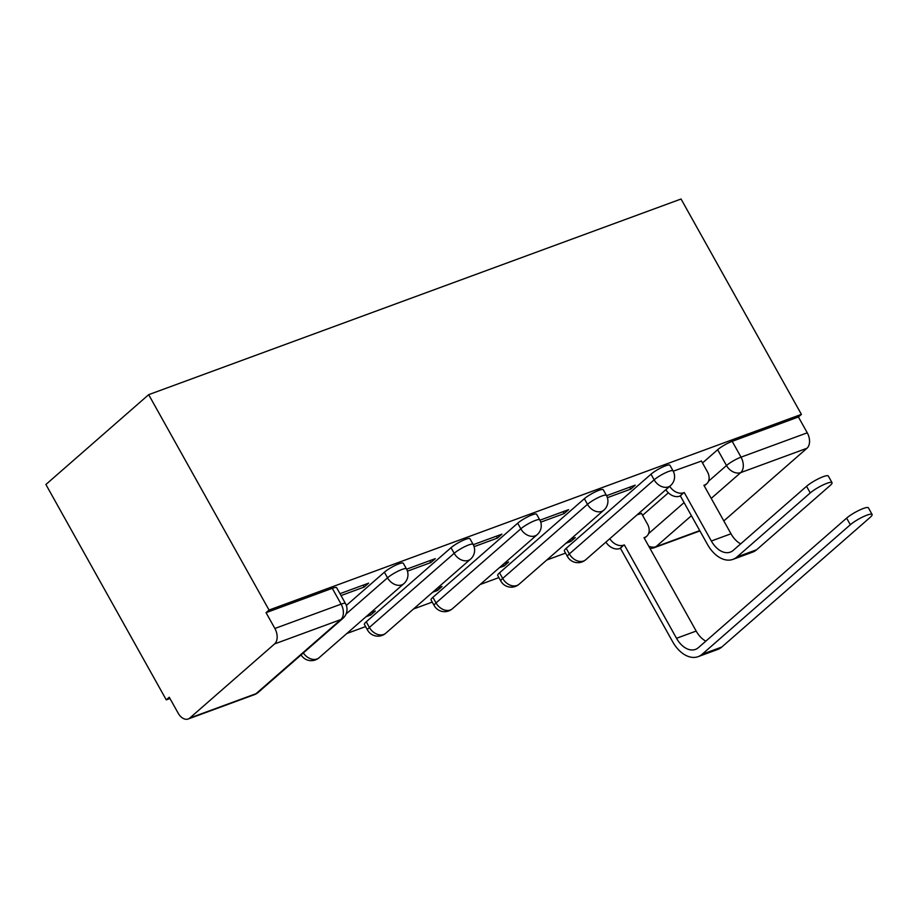 <?xml version="1.0" encoding="UTF-8"?>
<svg xmlns="http://www.w3.org/2000/svg" width="918" height="918" viewBox="0 0 918 918"><rect width="100%" height="100%" fill="white"/><g stroke="black" fill="none" stroke-linecap="round" stroke-linejoin="round"><path stroke-width="1.38" d="M403.312 563.25A11.9 2.18 150.8 0 0 398.928 563.824A11.9 2.18 150.8 0 0 384.39 572.201L387.522 577.812A11.9 2.18 -29.2 0 1 402.061 569.435A11.9 2.18 -29.2 0 1 406.456 568.873L403.312 563.25M469.97 538.763A11.9 2.18 150.8 0 0 465.575 539.325A11.9 2.18 150.8 0 0 451.036 547.702L454.18 553.313A11.9 2.18 -29.2 0 1 468.719 544.936A11.9 2.18 -29.2 0 1 473.103 544.374L469.97 538.763M536.617 514.264A11.9 2.18 150.8 0 0 532.233 514.826A11.9 2.18 150.8 0 0 517.695 523.203L520.827 528.814A11.9 2.18 -29.2 0 1 535.366 520.437A11.9 2.18 -29.2 0 1 539.761 519.875L536.617 514.264M603.275 489.764A11.9 2.18 150.8 0 0 598.88 490.327A11.9 2.18 150.8 0 0 584.353 498.704L587.486 504.326A11.9 2.18 -29.2 0 1 602.024 495.938A11.9 2.18 -29.2 0 1 606.408 495.376L603.275 489.764M669.933 465.265A11.9 2.18 150.8 0 0 665.539 465.828A11.9 2.18 150.8 0 0 651 474.204L654.144 479.827A11.9 2.18 -29.2 0 1 668.671 471.45A11.9 2.18 -29.2 0 1 673.066 470.877L669.933 465.265M708.478 481.284L726.494 465.529A11.9 2.18 -29.2 0 1 741.033 457.153L807.266 432.814L798.419 416.99L801.414 414.374L269.043 610.045L148.67 394.671L45.9 484.497L166.261 699.86L169.968 698.506M346.832 633.5L365.594 626.604M413.49 609.001L432.252 602.105M480.148 584.502L498.899 577.606M546.795 560.003L565.557 553.106M801.414 414.374L681.053 199.011L148.67 394.671M166.261 699.86L169.256 697.244L178.103 713.068A11.9 7.654 -110.2 0 0 188.201 718.989A11.9 7.654 -110.2 0 0 189.797 718.037L274.597 643.92A11.9 7.654 -110.2 0 0 274.884 628.474L341.117 604.136A11.9 2.18 -29.2 0 1 345.501 603.574L336.665 587.75A11.9 2.18 -29.2 0 0 332.27 588.323L341.117 604.136A11.9 7.654 -110.2 0 1 340.819 619.581L274.597 643.92M269.043 610.045L266.048 612.662L274.884 628.474M642.566 515.331L668.35 492.805M702.5 462.959L717.658 449.717L726.494 465.529A11.9 8.836 -131.2 0 0 740.746 472.598L711.232 498.394M723.82 520.931L806.968 448.259L740.746 472.598A11.9 7.654 -110.2 0 0 741.033 457.153L732.197 441.329A11.9 2.18 150.8 0 0 717.658 449.717M807.266 432.814A11.9 7.654 69.8 0 1 806.968 448.259M565.97 543.249L570.835 541.459L569.917 539.807M570.835 541.459L575.334 537.535L570.468 539.314M607.395 497.671L630.769 489.087L629.714 487.194M630.769 489.087L635.256 485.152L606.58 495.697M499.323 567.737L504.189 565.958L503.259 564.306M504.189 565.958L508.675 562.023L503.81 563.813M540.736 522.17L564.111 513.575L563.055 511.693M564.111 513.575L568.609 509.651L539.933 520.196M432.665 592.236L437.53 590.458L436.601 588.794M437.53 590.458L442.028 586.522L437.163 588.312M474.09 546.669L497.453 538.074L496.397 536.192M497.453 538.074L501.951 534.15L473.275 544.684M366.018 616.735L370.872 614.945L369.954 613.293M370.872 614.945L375.37 611.021L370.505 612.811M407.431 571.168L430.806 562.573L429.75 560.691M430.806 562.573L435.293 558.649L406.628 569.183M341.026 595.575L364.148 587.072L363.092 585.179M364.148 587.072L368.646 583.148L339.97 593.682M346.35 605.444L384.39 572.201M366.248 621.807L369.38 627.43A11.9 2.18 -29.2 0 0 367.544 630.092L364.4 624.47A11.9 2.18 150.8 0 1 366.248 621.807L451.036 547.702M432.894 597.32L436.039 602.931A11.9 2.18 -29.2 0 0 434.191 605.593L431.058 599.982A11.9 2.18 150.8 0 1 432.894 597.32L517.695 523.203M499.553 572.821L502.685 578.432A11.9 2.18 -29.2 0 0 500.849 581.094L497.717 575.483A11.9 2.18 150.8 0 1 499.553 572.821L584.353 498.704M566.199 548.321L569.344 553.933A11.9 2.18 -29.2 0 0 567.508 556.595L564.363 550.984A11.9 2.18 150.8 0 1 566.199 548.321L651 474.204M641.51 513.449L637.126 514.814M701.444 461.065L673.238 471.198M266.048 612.662L332.27 588.323M798.419 416.99L732.197 441.329M669.738 486.322A11.9 8.836 48.8 0 0 683.612 492.759L680.353 495.927L707.457 544.408A30.03 19.324 -110.2 0 0 732.943 559.372L752.599 552.154A30.03 19.324 -110.2 0 0 756.639 549.733L829.906 485.702A13.678 2.513 150.8 0 0 832.018 482.639A13.678 2.513 150.8 0 0 823.102 484.934A13.678 2.513 150.8 0 0 810.25 492.932L806.543 486.299A13.678 2.513 -29.2 0 1 819.395 478.301A13.678 2.513 -29.2 0 1 828.311 476.006L832.018 482.639M740.665 543.869A22.307 14.355 69.8 0 1 731.003 533.783L703.911 485.301L704.554 485.06A11.9 8.836 48.8 0 0 706.676 483.809A11.9 8.836 48.8 0 0 707.388 471.714L701.329 460.87M680.353 495.927L679.722 496.168A11.9 8.836 -131.2 0 1 665.837 489.719M806.543 486.299L733.287 550.318A22.307 14.355 69.8 0 1 730.28 552.12A22.307 14.355 69.8 0 1 711.347 541L684.254 492.518M732.943 559.372A30.03 19.324 -110.2 0 0 736.993 556.962L810.25 492.932M609.804 538.694A11.9 8.836 48.8 0 0 623.689 545.131L620.43 548.298L672.63 641.693A30.03 19.324 -110.2 0 0 698.116 656.657L717.773 649.439A30.03 19.324 -110.2 0 0 721.812 647.018L869.989 517.523A13.678 2.513 150.8 0 0 872.1 514.459A13.678 2.513 150.8 0 0 863.184 516.754A13.678 2.513 150.8 0 0 850.332 524.74L846.625 518.108A13.678 2.513 -29.2 0 1 859.477 510.121A13.678 2.513 -29.2 0 1 868.394 507.826L872.1 514.459M705.839 641.154A22.307 14.355 69.8 0 1 696.177 631.068L643.977 537.673L644.62 537.443A11.9 8.836 48.8 0 0 646.742 536.192A11.9 8.836 48.8 0 0 647.465 524.086L641.407 513.242M846.625 518.108L698.449 647.603A22.307 14.355 69.8 0 1 695.454 649.405A22.307 14.355 69.8 0 1 676.52 638.285L624.32 544.902M620.43 548.298L619.788 548.539A11.9 8.836 -131.2 0 1 605.914 542.102M698.116 656.657A30.03 19.324 -110.2 0 0 702.167 654.247L850.332 524.74M189.797 718.037L256.03 693.698L340.819 619.581A11.9 8.836 48.8 0 0 342.942 618.33A11.9 11.9 0 0 0 345.501 603.574M648.544 533.656L684.082 502.594M691.415 515.709L655.945 546.715L699.745 530.615M346.052 614.05L387.522 577.812A11.9 8.836 48.8 0 0 401.774 584.881A11.9 8.836 -131.2 0 0 403.897 583.63A11.9 11.9 0 0 0 406.456 568.873M367.544 630.092A11.9 11.9 0 0 0 385.755 633.236A11.9 8.836 48.8 0 1 383.632 634.487A11.9 8.836 48.8 0 1 369.38 627.43L454.18 553.313A11.9 8.836 48.8 0 0 468.432 560.382A11.9 8.836 -131.2 0 0 470.555 559.131A11.9 11.9 0 0 0 473.103 544.374M434.191 605.593A11.9 11.9 0 0 0 452.402 608.749A11.9 8.836 48.8 0 1 450.279 610A11.9 8.836 48.8 0 1 436.039 602.931L520.827 528.814A11.9 8.836 48.8 0 0 535.079 535.882A11.9 8.836 -131.2 0 0 537.202 534.632A11.9 11.9 0 0 0 539.761 519.875M500.849 581.094A11.9 11.9 0 0 0 519.06 584.25A11.9 8.836 48.8 0 1 516.937 585.5A11.9 8.836 48.8 0 1 502.685 578.432L587.486 504.326A11.9 8.836 48.8 0 0 601.738 511.383A11.9 8.836 -131.2 0 0 603.86 510.133A11.9 11.9 0 0 0 606.408 495.376M567.508 556.595A11.9 11.9 0 0 0 585.718 559.75A11.9 8.836 48.8 0 1 583.596 561.001A11.9 8.836 48.8 0 1 569.344 553.933L654.144 479.827A11.9 8.836 48.8 0 0 668.384 486.884A11.9 8.836 -131.2 0 0 670.507 485.633A11.9 11.9 0 0 0 673.066 470.877M303.353 652.939A11.9 8.836 48.8 0 0 316.974 658.986A11.9 8.836 48.8 0 0 319.097 657.736A11.9 11.9 0 0 1 301.081 654.924M258.153 692.447A11.9 8.836 48.8 0 1 256.03 693.698A11.9 7.654 69.8 0 1 254.424 694.651A11.9 11.9 0 0 0 258.153 692.447L342.942 618.33M649.967 548.39A11.9 11.9 0 0 0 654.35 547.667A11.9 7.654 69.8 0 0 655.945 546.715A11.9 8.836 -131.2 0 1 648.728 546.176M731.003 533.783L711.347 541M683.612 492.759L679.722 496.168M756.639 549.733L736.993 556.962M676.52 638.285L696.177 631.068M619.788 548.539L623.689 545.131M702.167 654.247L721.812 647.018M670.507 485.633L585.718 559.75M603.86 510.133L519.06 584.25M537.202 534.632L452.402 608.749M470.555 559.131L385.755 633.236M403.897 583.63L319.097 657.736M188.201 718.989L254.424 694.651M654.35 547.667L699.918 530.925M706.676 483.809L704.255 485.92M644.333 538.292L646.742 536.192"/></g></svg>
